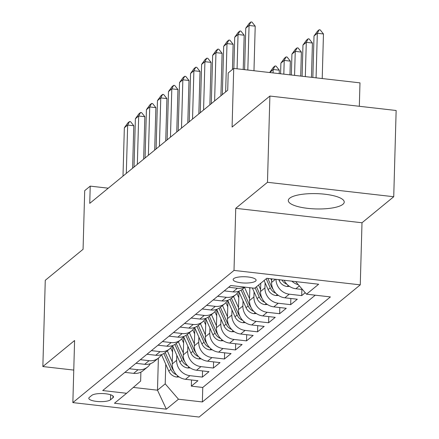 <?xml version="1.0" encoding="UTF-8"?>
<svg xmlns="http://www.w3.org/2000/svg" width="439" height="439" viewBox="0 0 439 439"><rect width="100%" height="100%" fill="white"/><g stroke="black" fill="none" stroke-linecap="round" stroke-linejoin="round"><path stroke-width="0.66" d="M289.641 198.241A27.986 7.655 -178.4 0 0 288.286 200.502A27.986 7.655 -178.4 0 0 311.794 208.728A27.986 7.655 -178.4 0 0 342.875 204.327A27.986 7.655 -178.4 0 0 344.231 202.066A27.986 7.655 -178.4 0 0 320.722 193.84A27.986 7.655 -178.4 0 0 289.641 198.241M233.707 278.639A11.48 3.139 -178.4 0 0 233.153 279.566A11.48 3.139 -178.4 0 0 242.8 282.941A11.48 3.139 -178.4 0 0 255.547 281.136A11.48 3.139 -178.4 0 0 256.107 280.208A11.48 3.139 -178.4 0 0 246.46 276.833A11.48 3.139 -178.4 0 0 233.707 278.639M359.321 106.282L359.98 82.861L233.718 68.418L228.198 72.945L227.72 90.198L89.743 203.372L90.225 186.125L84.705 190.652L83.07 249.297L45.266 280.307L42.857 366.549L73.763 370.082M393.734 196.732L396.143 110.496L269.886 96.053L267.477 182.295L235.743 208.327L234.009 270.419L360.265 284.856L361.999 222.765L393.734 196.732L267.477 182.295M234.009 270.419L72.858 402.607L199.114 417.05L360.265 284.856M172.736 346.075L172.236 363.936A14.35 13.165 50.6 0 0 185.505 379.296L197.956 380.717L191.333 386.15L191.508 379.982M176.796 355.211L176.654 360.315A14.35 13.165 50.6 0 0 189.917 375.674L202.374 377.096L202.544 370.928M202.374 377.096L208.997 371.663L196.54 370.242A14.35 13.165 50.6 0 1 183.277 354.882L183.776 337.02M194.812 327.966L194.312 345.828A14.35 13.165 50.6 0 0 207.581 361.187L220.032 362.609L213.409 368.041L213.584 361.873M205.853 318.912L205.353 336.773A14.35 13.165 50.6 0 0 218.617 352.133L231.073 353.554L224.45 358.987L224.62 352.819M216.888 309.857L216.389 327.719A14.35 13.165 50.6 0 0 229.652 343.079L242.108 344.5L235.485 349.932L235.661 343.764M227.929 300.803L227.429 318.665A14.35 13.165 50.6 0 0 240.693 334.024L253.149 335.445L246.526 340.878L246.696 334.71M238.964 291.748L238.465 309.61A14.35 13.165 50.6 0 0 251.728 324.97L264.185 326.391L257.561 331.824L257.737 325.656M249.862 287.704L249.506 300.556A14.35 13.165 50.6 0 0 262.769 315.915L275.226 317.337L268.602 322.769L268.772 316.601M260.771 283.226L260.541 291.501A14.35 13.165 50.6 0 0 273.804 306.861L286.261 308.282L279.638 313.715L279.813 307.547M271.681 278.853L271.582 282.447A14.35 13.165 50.6 0 0 284.845 297.807L297.302 299.228L290.678 304.661L290.848 298.493M305.242 292.714L301.714 295.606L301.889 289.438M110.502 399.797L112.927 397.805A11.123 3.04 -178.4 0 0 113.471 396.905A11.123 3.04 -178.4 0 0 104.125 393.635A11.123 3.04 -178.4 0 0 91.773 395.385L89.342 397.377A11.123 3.04 -178.4 0 0 88.804 398.277A11.123 3.04 -178.4 0 0 98.149 401.542A11.123 3.04 -178.4 0 0 110.502 399.797L110.639 394.782M158.38 358.142L157.486 390.194L165.212 383.856L178.475 399.216L202.363 401.948L330.402 296.918L306.515 294.185L318.659 284.225L266.791 278.293L254.647 288.253L230.76 285.52L102.721 390.551L126.608 393.284L140.645 381.047L140.892 372.107M178.475 399.216L166.332 409.175L114.464 403.243L126.608 393.284M265.101 282.776L264.958 287.88L260.541 291.501M254.06 291.831L253.918 296.934L249.506 300.556M243.025 300.885L242.882 305.988L238.465 309.61M231.984 309.939L231.841 315.043L227.429 318.665M220.949 318.994L220.806 324.097L216.389 327.719M209.908 328.048L209.765 333.152L205.353 336.773M198.872 337.103L198.73 342.206L194.312 345.828M187.832 346.157L187.694 351.26L183.277 354.882M191.333 386.15L202.769 387.456L315.257 295.184M284.143 280.28A14.35 13.165 50.6 0 0 295.881 288.752L302.471 289.504M301.714 295.606L289.257 294.185A14.35 13.165 -129.4 0 1 275.988 279.347M290.678 304.661L278.222 303.239A14.35 13.165 -129.4 0 1 264.958 287.88M279.638 313.715L267.181 312.294A14.35 13.165 -129.4 0 1 253.918 296.934M268.602 322.769L256.146 321.348A14.35 13.165 -129.4 0 1 242.882 305.988M257.561 331.824L245.11 330.402A14.35 13.165 -129.4 0 1 231.841 315.043M246.526 340.878L234.069 339.457A14.35 13.165 -129.4 0 1 220.806 324.097M235.485 349.932L223.034 348.511A14.35 13.165 -129.4 0 1 209.765 333.152M224.45 358.987L211.993 357.565A14.35 13.165 -129.4 0 1 198.73 342.206M213.409 368.041L200.958 366.62A14.35 13.165 -129.4 0 1 187.694 351.26M129.307 368.738L138.049 369.742A14.35 13.165 50.6 0 0 147.537 367.037A14.35 13.165 50.6 0 0 150.352 363.717M124.895 372.36L133.637 373.364A14.35 13.165 50.6 0 0 143.119 370.659L147.537 367.037M135.931 363.305L144.672 364.31A14.35 13.165 50.6 0 0 154.16 361.604L158.572 357.983A14.35 13.165 -129.4 0 1 149.09 360.688L140.348 359.684M146.972 354.251L155.708 355.255A14.35 13.165 50.6 0 0 165.196 352.55L169.613 348.928A14.35 13.165 -129.4 0 1 160.125 351.634L151.384 350.629M158.007 345.197L166.749 346.201A14.35 13.165 50.6 0 0 176.237 343.496L180.648 339.874A14.35 13.165 -129.4 0 1 171.166 342.579L162.425 341.575M169.048 336.142L177.784 337.147A14.35 13.165 50.6 0 0 187.272 334.441L191.689 330.819A14.35 13.165 -129.4 0 1 182.201 333.525L173.46 332.526M180.083 327.093L188.825 328.092A14.35 13.165 50.6 0 0 198.313 325.387L205.32 341.114L205.798 340.724M205.545 318.445A14.35 13.165 -129.4 0 1 202.725 321.765A14.35 13.165 -129.4 0 1 193.237 324.47L184.501 323.472M191.124 318.039L199.86 319.038A14.35 13.165 50.6 0 0 209.348 316.332L213.766 312.711A14.35 13.165 -129.4 0 1 204.278 315.416L195.536 314.417M202.159 308.985L210.901 309.983A14.35 13.165 50.6 0 0 220.389 307.278L224.801 303.656A14.35 13.165 -129.4 0 1 215.313 306.362L206.577 305.363M213.195 299.93L221.936 300.929A14.35 13.165 50.6 0 0 231.424 298.224L238.432 313.951L238.909 313.561M238.657 291.282A14.35 13.165 -129.4 0 1 235.842 294.602A14.35 13.165 -129.4 0 1 226.354 297.307L217.612 296.309M224.236 290.876L232.977 291.875A14.35 13.165 50.6 0 0 242.465 289.169L244.935 287.144M244.468 287.09A14.35 13.165 -129.4 0 1 237.389 288.253L228.648 287.254M165.761 364.266L165.212 383.856M233.718 68.418L232.083 127.063L269.886 96.053M72.858 402.607L74.592 340.516L42.857 366.549M108.257 188.188L90.225 186.125M133.319 387.428L157.486 390.194L166.332 409.175M202.769 387.456L202.363 401.948M161.393 354.663A14.35 13.165 -129.4 0 1 158.572 357.983M172.428 345.608A14.35 13.165 -129.4 0 1 169.613 348.928M183.469 336.554A14.35 13.165 -129.4 0 1 180.648 339.874M194.504 327.499A14.35 13.165 -129.4 0 1 191.689 330.819M216.581 309.391A14.35 13.165 -129.4 0 1 213.766 312.711M227.616 300.336A14.35 13.165 -129.4 0 1 224.801 303.656M306.515 294.185L295.639 281.597M298.388 284.774A14.35 13.165 -129.4 0 1 291.891 281.163M235.743 208.327L361.999 222.765M122.997 176.099L124.347 127.776L127.859 122.904L129.51 121.548L127.656 125.06L133.796 125.763L132.611 168.208M124.347 127.776L127.656 125.06L126.306 173.383M129.51 121.548L130.537 121.663L133.796 125.763M172.571 352.04L170.727 347.891M172.291 362.027L167.314 350.816M179.194 376.98L176.555 377.019A9.51 8.725 -129.4 0 1 168.785 371.081L161.481 354.63M173.685 370.664A9.51 8.725 -129.4 0 1 172.209 368.277L165.218 352.533M163.846 353.51L170.881 369.364A9.51 8.725 50.6 0 0 176.105 374.582L176.494 374.73M134.032 167.045L135.382 118.722L138.894 113.849L140.551 112.494L138.691 116.006L144.837 116.708L143.652 159.154M135.382 118.722L138.691 116.006L137.341 164.329M140.551 112.494L141.572 112.609L144.837 116.708M145.073 157.991L146.417 109.668L149.935 104.795L151.587 103.439L149.732 106.951L155.872 107.654L154.687 150.1M146.417 109.668L149.732 106.951L148.382 155.274M151.587 103.439L152.613 103.555L155.872 107.654M156.108 148.936L157.458 100.613L160.97 95.74L162.628 94.385L160.767 97.897L166.913 98.599L165.728 141.045M157.458 100.613L160.767 97.897L159.417 146.22M162.628 94.385L163.648 94.5L166.913 98.599M167.144 139.882L168.494 91.559L172.006 86.686L173.663 85.331L171.808 88.843L177.949 89.545L176.763 131.991M168.494 91.559L171.808 88.843L170.458 137.166M173.663 85.331L174.689 85.446L177.949 89.545M183.606 342.985L181.768 338.837M183.332 352.972L178.349 341.761M190.23 367.926L187.59 367.97A9.51 8.725 -129.4 0 1 179.825 362.027L172.516 345.575M184.726 361.61A9.51 8.725 -129.4 0 1 183.244 359.223L176.253 343.479M174.881 344.456L181.922 360.309A9.51 8.725 50.6 0 0 187.14 365.528L187.53 365.676M194.647 333.931L192.803 329.782M194.367 343.918L189.39 332.707M201.271 358.872L198.631 358.915A9.51 8.725 -129.4 0 1 190.861 352.972L183.557 336.526M195.761 352.555A9.51 8.725 -129.4 0 1 194.285 350.168L187.294 334.425M185.922 335.407L192.957 351.255A9.51 8.725 50.6 0 0 198.181 356.473L198.571 356.622M205.682 324.876L203.844 320.728M205.408 334.864L200.425 323.653M212.306 349.817L209.666 349.861A9.51 8.725 -129.4 0 1 201.902 343.918L194.592 327.472M196.957 326.353L203.998 342.2A9.51 8.725 50.6 0 0 209.216 347.419L209.606 347.567M206.802 343.501A9.51 8.725 -129.4 0 1 205.32 341.114M216.723 315.822L214.88 311.674M216.443 325.809L211.466 314.598M223.347 340.763L220.707 340.807A9.51 8.725 -129.4 0 1 212.937 334.864L205.633 318.418M217.837 334.447A9.51 8.725 -129.4 0 1 216.361 332.06L209.37 316.316M207.998 317.298L215.033 333.146A9.51 8.725 50.6 0 0 220.257 338.365L220.641 338.513M178.185 130.827L179.535 82.505L183.047 77.632L184.704 76.276L182.843 79.788L188.989 80.491L187.804 122.936M179.535 82.505L182.843 79.788L181.494 128.111M184.704 76.276L185.724 76.391L188.989 80.491M227.759 306.768L225.915 302.619M227.484 316.755L222.502 305.544M234.382 331.708L231.743 331.752A9.51 8.725 -129.4 0 1 223.972 325.809L216.668 309.363M228.878 325.392A9.51 8.725 -129.4 0 1 227.397 323.005L220.405 307.262M219.034 308.244L226.074 324.092A9.51 8.725 50.6 0 0 231.293 329.31L231.682 329.459M189.22 121.773L190.57 73.45L194.082 68.577L195.739 67.222L193.884 70.734L200.025 71.436L198.84 113.882M190.57 73.45L193.884 70.734L192.534 119.057M195.739 67.222L196.765 67.337L200.025 71.436M238.8 297.713L236.956 293.565M238.52 307.701L233.543 296.49M245.423 322.654L242.783 322.698A9.51 8.725 -129.4 0 1 235.013 316.755L227.709 300.309M230.074 299.189L237.109 315.037A9.51 8.725 50.6 0 0 242.333 320.256L242.718 320.404M239.913 316.338A9.51 8.725 -129.4 0 1 238.432 313.951M200.261 112.719L201.611 64.396L205.123 59.523L206.78 58.167L204.92 61.679L211.066 62.382L209.875 104.833M201.611 64.396L204.92 61.679L203.57 110.002M206.78 58.167L207.801 58.283L211.066 62.382M249.835 288.659L249.39 287.655M249.555 298.646L244.578 287.435M256.458 313.6L253.819 313.644A9.51 8.725 -129.4 0 1 246.049 307.701L238.745 291.255M250.954 307.284A9.51 8.725 -129.4 0 1 249.473 304.896L242.482 289.153M241.11 290.135L248.15 305.983A9.51 8.725 50.6 0 0 253.369 311.202L253.758 311.35M279.215 73.626L279.314 70.185L273.168 69.483L269.848 72.55M269.859 72.199L273.371 67.332L275.028 65.971L276.049 66.091L279.314 70.185M273.074 72.923L273.168 69.483L275.028 65.971M211.296 103.664L212.646 55.341L216.158 50.469L217.815 49.113L215.961 52.625L222.101 53.328L220.916 95.779M212.646 55.341L215.961 52.625L214.611 100.948M217.815 49.113L218.841 49.228L222.101 53.328M260.596 289.592L258.571 285.032M267.499 304.545L264.854 304.589A9.51 8.725 -129.4 0 1 257.089 298.652L252.354 287.989M261.99 298.229A9.51 8.725 -129.4 0 1 260.508 295.842L256.475 286.755M255.152 287.841L259.186 296.929A9.51 8.725 50.6 0 0 264.404 302.147L264.794 302.295M289.965 74.855L290.349 61.131L284.209 60.428L280.894 63.145L280.598 73.785M280.894 63.145L284.406 58.277L286.063 56.916L287.09 57.037L290.349 61.131M283.824 74.153L284.209 60.428L286.063 56.916M222.337 94.61L223.687 46.287L227.199 41.414L228.856 40.059L226.996 43.571L233.136 44.273L232.434 69.472M223.687 46.287L226.996 43.571L225.646 91.894M228.856 40.059L229.877 40.174L233.136 44.273M233.85 68.435L234.722 37.233L238.234 32.36L239.892 31.004L238.037 34.516L244.177 35.219L243.217 69.505M234.722 37.233L238.037 34.516L237.076 68.802M239.892 31.004L240.918 31.12L244.177 35.219M271.631 280.537L270.841 278.76M278.535 295.496L275.895 295.535A9.51 8.725 -129.4 0 1 268.125 289.597L264.091 280.505M273.031 289.175A9.51 8.725 -129.4 0 1 271.549 286.788L267.828 278.414M266.188 278.787L270.221 287.874A9.51 8.725 50.6 0 0 275.445 293.098L275.835 293.241M300.715 76.084L301.384 52.082L295.244 51.379L291.935 54.09L291.348 75.014M291.935 54.09L295.447 49.223L297.099 47.862L298.125 47.983L301.384 52.082M294.574 75.382L295.244 51.379L297.099 47.862M289.575 286.442L286.93 286.48A9.51 8.725 -129.4 0 1 279.166 280.543L278.776 279.665M281.893 280.022A9.51 8.725 50.6 0 0 286.48 284.044L286.87 284.187M311.465 77.313L312.425 43.027L306.285 42.325L302.97 45.041L302.098 76.243M302.97 45.041L306.482 40.169L308.14 38.808L309.16 38.928L312.425 43.027M305.324 76.611L306.285 42.325L308.14 38.808M244.6 69.664L245.763 28.178L249.275 23.305L250.927 21.95L249.072 25.462L255.213 26.164L253.972 70.739M245.763 28.178L249.072 25.462L247.826 70.037M250.927 21.95L251.953 22.065L255.213 26.164M322.215 78.543L323.461 33.973L317.32 33.271L314.011 35.987L312.848 77.473M314.011 35.987L317.523 31.114L319.175 29.753L320.201 29.874L323.461 33.973M316.075 77.84L317.32 33.271L319.175 29.753M275.434 279.281L271.582 282.447M176.654 360.315L172.236 363.936M189.917 375.674L185.505 379.296M299.36 285.899L295.881 288.752M289.257 294.185L284.845 297.807M278.222 303.239L273.804 306.861M267.181 312.294L262.769 315.915M256.146 321.348L251.728 324.97M245.11 330.402L240.693 334.024M234.069 339.457L229.652 343.079M223.034 348.511L218.617 352.133M211.993 357.565L207.581 361.187M200.958 366.62L196.54 370.242M138.049 369.742L133.637 373.364M149.09 360.688L144.672 364.31M160.125 351.634L155.708 355.255M171.166 342.579L166.749 346.201M182.201 333.525L177.784 337.147M193.237 324.47L188.825 328.092M204.278 315.416L199.86 319.038M215.313 306.362L210.901 309.983M226.354 297.307L221.936 300.929M237.389 288.253L232.977 291.875M112.982 395.978L112.927 397.805M176.752 377.019L177.927 376.053M172.209 368.277L172.681 367.887M168.785 371.081L170.881 369.364M187.788 367.964L188.968 366.999M183.244 359.223L183.721 358.833M179.825 362.027L181.922 360.309M198.829 358.91L200.003 357.944M194.285 350.168L194.757 349.779M190.861 352.972L192.957 351.255M209.864 349.856L211.044 348.895M201.902 343.918L203.998 342.2M220.905 340.801L222.079 339.841M216.361 332.06L216.833 331.67M212.937 334.864L215.033 333.146M231.94 331.747L233.12 330.786M227.397 323.005L227.874 322.616M223.972 325.809L226.074 324.092M242.981 322.692L244.155 321.732M235.013 316.755L237.109 315.037M254.016 313.638L255.191 312.678M249.473 304.896L249.95 304.507M246.049 307.701L248.15 305.983M265.057 304.584L266.232 303.623M260.508 295.842L260.986 295.452M257.089 298.652L259.186 296.929M276.093 295.535L277.267 294.569M271.549 286.788L272.026 286.398M268.125 289.597L270.221 287.874M287.133 286.48L288.308 285.515M279.166 280.543L280.055 279.813M202.725 321.765L198.313 325.387M235.842 294.602L231.424 298.224"/></g></svg>
